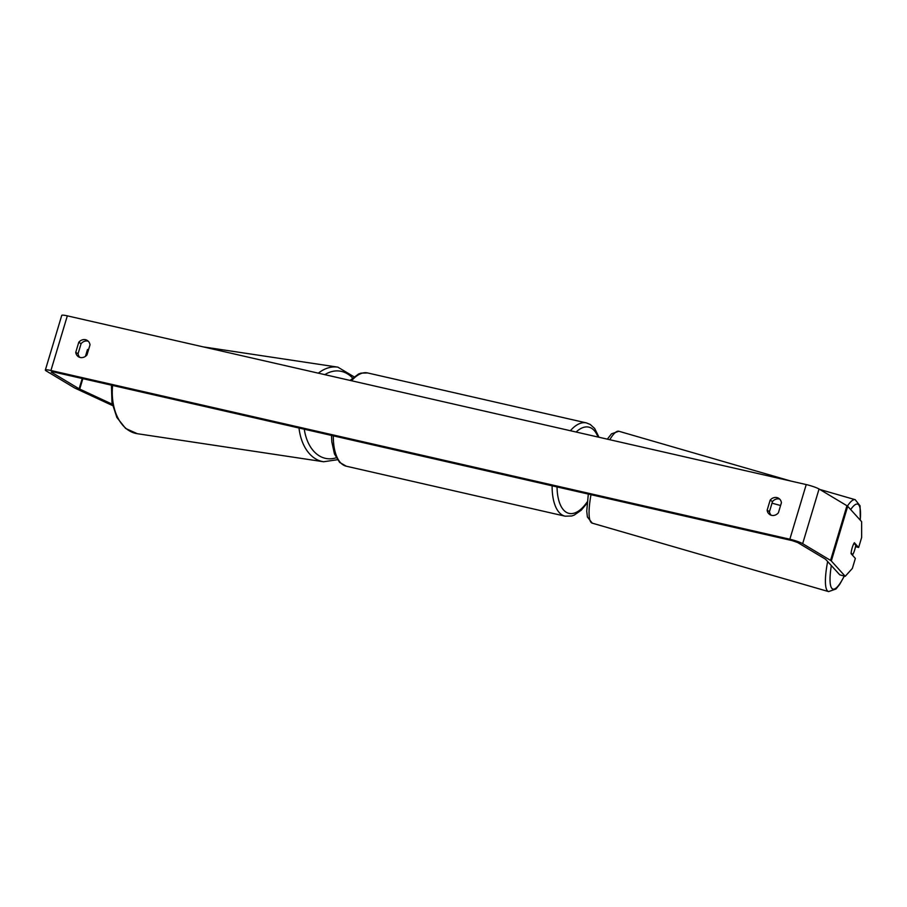 <?xml version="1.0" encoding="UTF-8"?>
<svg xmlns="http://www.w3.org/2000/svg" width="907" height="907" viewBox="0 0 907 907"><rect width="100%" height="100%" fill="white"/><g stroke="black" fill="none" stroke-linecap="round" stroke-linejoin="round"><path stroke-width="1.36" d="M855.516 546.626L858.646 547.477L861.65 537.443L861.627 521.661L847.705 506.299A10.068 1.315 -163.3 0 0 846.945 505.743L819.055 489.009A10.068 1.315 -163.3 0 0 806.232 484.576L67.322 315.851A10.068 1.315 -163.3 0 0 61.744 315.398L45.35 370.045A10.068 1.315 -163.3 0 1 50.928 370.498L789.838 539.223A10.068 1.315 -163.3 0 1 802.661 543.667L830.551 560.39A10.068 1.315 -163.3 0 1 831.311 560.957L845.222 576.308L839.791 574.845L825.551 559.245L797.661 542.522L792.162 540.617L53.252 371.893L51.246 372.085L79.136 388.808L112.298 404.227M779.669 499.099A7.188 6.338 -59 0 0 779.272 498.986A7.188 6.338 -59 0 0 772.492 501.56L769.476 511.616A7.188 6.338 -59 0 0 771.211 515.244M79.816 357.369A7.188 6.338 121 0 1 78.07 353.741L81.086 343.685A7.188 6.338 121 0 1 87.866 341.111A7.188 6.338 121 0 1 88.274 341.225M78.762 342.29A7.188 6.338 121 0 1 85.541 339.717A7.188 6.338 121 0 1 87.185 340.386A7.188 6.338 121 0 1 90.008 344.853L86.993 354.909A7.188 6.338 121 0 1 78.558 356.814A7.188 6.338 121 0 1 75.746 352.347L78.762 342.29L81.086 343.685M776.948 497.592A7.188 6.338 -59 0 0 770.156 500.165L767.141 510.21A7.188 6.338 -59 0 0 769.964 514.688A7.188 6.338 -59 0 0 778.399 512.784L781.415 502.727A7.188 6.338 -59 0 0 778.591 498.26A7.188 6.338 -59 0 0 776.948 497.592M772.492 501.56L770.156 500.165M45.35 370.045A10.068 1.315 -163.3 0 0 46.246 370.94L74.136 387.674A10.068 1.315 -163.3 0 0 75.485 388.366L112.593 405.588M858.646 547.477L854.349 542.737A7.188 1.508 105.1 0 0 852.229 547.669A7.188 1.508 105.1 0 0 851.072 553.667L855.358 558.406L852.353 568.428L845.222 576.308M769.476 511.616L767.141 510.21M78.07 353.741L75.746 352.347M851.129 552.93L852.716 554.676A7.188 1.519 106.2 0 0 854.575 550.288A7.188 1.519 106.2 0 0 855.755 545.164L854.054 543.282A7.188 1.519 106.2 0 0 853.022 545.368M852.523 555.265L851.73 554.392M780.587 505.505L772.004 503.181M85.439 356.349L87.503 349.501L88.569 349.683M203.1 346.859L337.858 367.154A47.833 31.734 98.6 0 0 318.346 373.174M324.808 374.648A44.239 29.353 -81.4 0 1 352.551 377.981M298.993 428.002A47.833 31.734 98.6 0 0 323.606 461.754L137.331 433.705A47.833 31.734 -81.4 0 1 112.604 385.452M336.214 457.774A44.239 29.353 -81.4 0 1 304.276 429.215M789.838 539.223L806.232 484.576M50.928 370.498L67.322 315.851M79.714 389.114L82.854 378.65M79.136 388.808L82.231 378.514M831.311 560.957L847.705 506.299M830.551 560.39L846.945 505.743M802.661 543.667L819.055 489.009M333.311 435.848A47.833 21.677 102.9 0 0 343.356 465.008A47.833 21.677 102.9 0 0 346.327 466.221L565.129 516.185A47.833 21.677 -77.1 0 1 562.147 514.972A47.833 21.677 -77.1 0 1 552.114 485.801M557.034 486.923A44.239 20.045 102.9 0 0 566.297 512.274A44.239 20.045 102.9 0 0 587.203 501.911M598.008 437.027A44.239 20.045 102.9 0 0 591.511 428.251A44.239 20.045 102.9 0 0 576.115 432.027M350.068 380.407L358.548 374.024L361.054 373.128L367.63 372.947A47.833 21.677 102.9 0 0 351.553 380.759M570.356 430.712A47.833 21.677 -77.1 0 1 586.432 422.911L367.63 372.947M591.001 494.689A47.833 10.136 106.2 0 0 592.26 523.158L828.601 591.602A47.833 10.136 -73.8 0 1 827.66 561.456M831.345 565.526A44.239 9.376 106.2 0 0 844.213 576.036M860.21 520.096A44.239 9.376 106.2 0 0 850.687 509.587M607.327 439.158L611.499 433.841L618.869 431.256A47.833 10.136 106.2 0 0 609.776 439.714M847.433 506.061A47.833 10.136 -73.8 0 1 855.21 499.7L819.769 489.44M337.858 367.154L354.002 376.79M323.606 461.754L337.427 459.736M137.331 433.705L125.631 428.455L116.856 417.458L111.958 402.368L111.425 385.18M565.129 516.185L571.727 515.992L574.222 515.097L581.206 510.233L587.067 503.192M599.017 437.253L594.686 428.501L590.23 424.453L586.432 422.911M346.327 466.221L339.637 462.411L334.468 453.988L331.815 441.834L331.497 435.428M828.601 591.602L835.982 588.994L839.655 584.437L844.349 576.081M592.26 523.158L587.396 517.001L586.727 511.185L588.314 494.077M618.869 431.256L790.768 481.039M860.335 520.244L860.051 505.8L855.21 499.7"/></g></svg>
